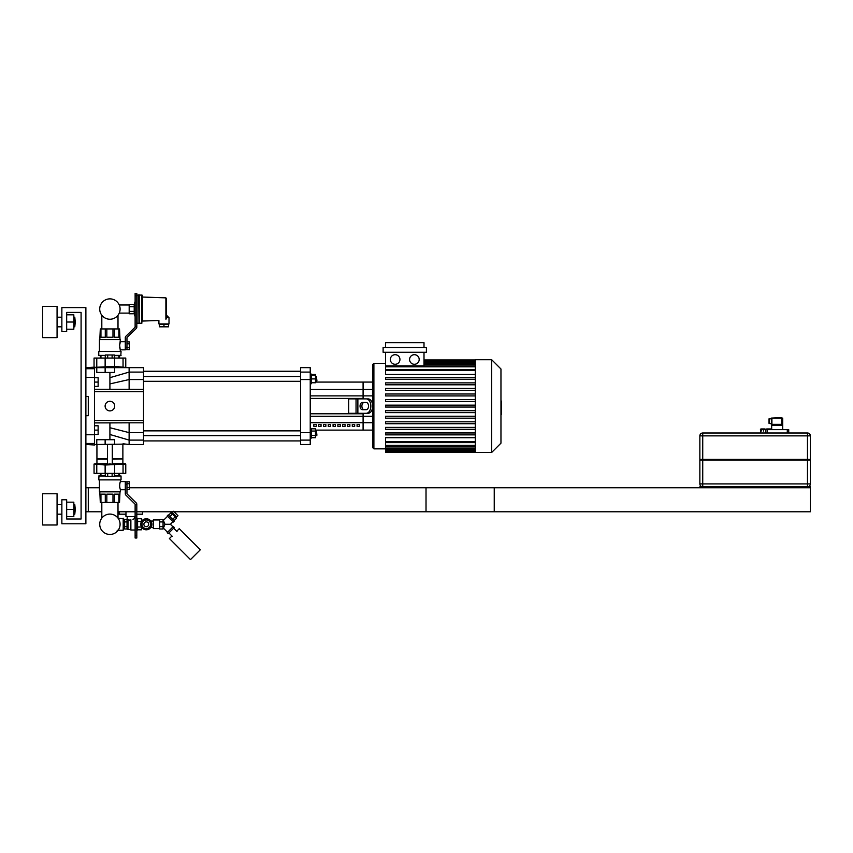 <?xml version="1.0" encoding="UTF-8"?>
<svg xmlns="http://www.w3.org/2000/svg" width="853" height="853" viewBox="0 0 853 853"><rect width="100%" height="100%" fill="white"/><g stroke="black" fill="none" stroke-linecap="round" stroke-linejoin="round"><path stroke-width="1.28" d="M66.673 518.987L81.088 518.987L81.088 312.411L66.673 312.411L66.673 331.625L61.864 331.625L61.864 307.602L85.886 307.602L85.886 523.795L61.864 523.795L61.864 499.773L66.673 499.773L66.673 518.987L81.088 518.987L81.088 312.411L66.673 312.411M42.65 493.77L42.65 524.99L57.066 524.99L57.066 493.77L42.65 493.77M75.267 509.38L74.787 504.571L74.787 514.188L75.267 509.38M66.673 516.587L73.827 516.587L73.827 502.172L66.673 502.172M66.673 509.38L73.827 509.38M42.65 306.408L42.65 337.628L57.066 337.628L57.066 306.408L42.65 306.408M75.267 322.018L74.787 317.209L74.787 326.827L75.267 322.018M66.673 329.226L73.827 329.226L73.827 314.81L66.673 314.81M66.673 322.018L73.827 322.018M85.886 415.699L88.285 415.699L88.285 396.485L85.886 396.485M94.534 367.174L94.534 368.72L85.886 368.72M85.886 377.431L94.534 377.431L94.534 368.72M94.534 377.431L94.534 434.753L85.886 434.753M85.886 443.464L94.534 443.464L94.534 434.753M94.534 443.464L94.534 444.999L85.886 444.466M88.285 415.699L88.285 396.485M85.886 367.707L94.054 367.174M109.909 439.721L109.909 422.907L129.123 422.811L94.534 422.907M109.909 389.277L109.909 383.914L129.123 379.542L129.123 389.373L126.212 389.277L143.539 389.373L143.539 372.089L129.123 372.089L129.123 379.542L143.539 379.542M109.909 410.89A4.809 4.809 0 0 1 105.751 403.693A4.809 4.809 0 0 1 114.067 403.693A4.809 4.809 0 0 1 109.909 410.89M94.534 391.676L143.539 391.676L143.539 422.811L129.123 422.811L129.123 440.095L143.539 440.095L143.539 432.631L129.123 432.631L109.909 427.726M143.539 422.811L143.539 432.631M143.539 440.095L143.539 444.52L129.123 444.52L129.123 440.095L109.909 434.486M109.909 383.914L109.909 377.687L129.123 372.089L129.123 367.654L143.539 367.654L143.539 372.089M143.539 391.676L143.539 389.373M126.212 389.277L94.534 389.277M109.909 377.687L109.909 372.462M316.921 435.19L316.442 430.861L316.921 435.19M315.471 430.861L316.442 430.861M311.441 435.488L315.471 435.488L315.471 428.824L311.441 428.824M311.441 431.053L315.471 431.053M311.441 437.706L315.471 437.706L315.471 435.488M310.236 438.069L311.441 438.069L311.441 428.462L310.236 428.462M316.921 380.833L316.442 376.514L316.921 380.833M311.441 375.075L315.471 375.075L315.471 374.478L311.441 374.478M311.441 382.762L315.471 382.762L315.471 375.075M311.441 378.913L315.471 378.913M310.236 383.722L311.441 383.722L311.441 374.115L310.236 374.115M372.697 416.296L363.09 416.296L363.09 413.78L310.236 413.78L363.09 413.78L363.09 430.115L315.471 430.115M315.471 382.069L363.09 382.069L363.09 389.469L372.697 389.469L372.697 382.069L363.09 382.069L363.09 398.404L310.236 398.404L363.09 398.404L363.09 395.888L310.236 395.888M310.236 379.542L310.236 372.089L300.629 372.089L300.629 379.542L310.236 379.542L310.236 432.631L300.629 432.631L300.629 379.542M300.629 372.089L300.629 367.654L310.236 367.654L310.236 372.089M310.236 440.095L310.236 444.52L300.629 444.52L300.629 440.095L310.236 440.095L310.236 432.631M300.629 432.631L300.629 440.095M366.225 409.696L362.365 409.696A3.604 2.314 90 0 1 360.041 406.092A3.604 2.314 90 0 1 362.365 402.488L366.225 402.488A3.604 2.314 90 0 1 368.539 406.092A3.604 2.314 90 0 1 366.225 409.696M364.199 402.488A3.604 2.314 -90 0 0 361.885 406.092A3.604 2.314 -90 0 0 364.199 409.696M366.225 413.3L368.059 413.3A7.208 4.628 -90 0 0 372.697 406.092A7.208 4.628 -90 0 0 368.059 398.884L366.225 398.884A7.208 4.628 90 0 1 370.852 406.092A7.208 4.628 90 0 1 366.225 413.3L348.674 413.3L348.674 398.884L356.042 398.884L356.042 413.3M366.225 398.884L356.042 398.884M313.84 424.495L316.25 424.495L316.25 426.372L313.84 426.372L313.84 424.495M318.649 424.495L321.048 424.495L321.048 426.372L318.649 426.372L318.649 424.495M323.447 424.495L325.857 424.495L325.857 426.372L323.447 426.372L323.447 424.495M328.256 424.495L330.655 424.495L330.655 426.372L328.256 426.372L328.256 424.495M333.065 424.495L335.464 424.495L335.464 426.372L333.065 426.372L333.065 424.495M337.863 424.495L340.262 424.495L340.262 426.372L337.863 426.372L337.863 424.495M342.671 424.495L345.07 424.495L345.07 426.372L342.671 426.372L342.671 424.495M347.47 424.495L349.879 424.495L349.879 426.372L347.47 426.372L347.47 424.495M352.278 424.495L354.677 424.495L354.677 426.372L352.278 426.372L352.278 424.495M357.076 424.495L359.486 424.495L359.486 426.372L357.076 426.372L357.076 424.495M310.236 416.296L363.09 416.296L363.09 430.115L372.697 430.115M310.236 389.469L363.09 389.469L363.09 395.888L372.697 395.888M414.377 364.295A4.809 4.809 0 0 1 410.218 357.087A4.809 4.809 0 0 1 418.546 357.087A4.809 4.809 0 0 1 414.377 364.295M395.142 364.295A4.809 4.809 0 0 1 390.983 357.087A4.809 4.809 0 0 1 399.3 357.087A4.809 4.809 0 0 1 395.142 364.295M426.404 352.289L383.114 352.289L383.114 347.48L426.404 347.48L426.404 352.289M475.313 374.467L385.524 374.467L385.524 352.289M424.005 352.289L424.005 365.83M385.524 347.48L385.524 342.671L424.005 342.671L424.005 347.48M475.313 441.662L385.524 441.662L385.524 437.717L475.313 437.717M372.697 364.54L372.697 447.644L373.891 448.849L373.891 363.335L372.697 364.54L373.891 363.335L385.524 363.335M475.313 407.052L385.524 407.052L385.524 405.132L475.313 405.132M475.313 434.87L385.524 434.87L385.524 432.951L475.313 432.951M475.313 429.304L385.524 429.304L385.524 427.385L475.313 427.385M475.313 423.738L385.524 423.738L385.524 421.819L475.313 421.819M475.313 418.183L385.524 418.183L385.524 416.253L475.313 416.253M475.313 412.617L385.524 412.617L385.524 410.698L475.313 410.698M475.313 399.567L385.524 399.567L385.524 401.486L475.313 401.486M475.313 394.001L385.524 394.001L385.524 395.92L475.313 395.92M475.313 388.446L385.524 388.446L385.524 390.365L475.313 390.365M475.313 382.88L385.524 382.88L385.524 384.799L475.313 384.799M475.313 377.314L385.524 377.314L385.524 379.233L475.313 379.233M385.524 441.662L385.524 452.207L475.313 452.207M475.313 452.453L475.313 359.731L491.691 359.731L491.691 452.453L475.313 452.453M491.691 452.453L500.967 443.176L500.967 369.008L491.691 359.731M109.909 319.235A10.183 10.183 0 0 0 118.727 303.956A10.183 10.183 0 0 0 101.091 303.956A10.183 10.183 0 0 0 109.909 319.235M129.123 367.654L94.534 367.654M96.773 367.654L96.773 372.462L114.686 372.462L114.686 367.654M120.38 351.276L119.601 344.815M119.676 344.217L119.793 343.599M119.964 342.906L120.38 339.558L99.438 339.558L99.438 351.276M119.91 348.397L119.719 347.534M136.811 326.816L135.126 326.816L135.126 295.788L136.811 295.788L136.811 327.115A1.919 1.919 0 0 1 136.235 328.49L127.246 337.287A0.96 0.96 0 0 0 126.958 337.969L126.958 347.192L125.284 347.192L125.284 337.671A1.919 1.919 0 0 1 125.86 336.295L134.838 327.499A0.96 0.96 0 0 0 135.126 326.816L136.811 327.115M120.38 349.837L125.284 349.837L125.284 337.671M126.958 347.693L129.368 347.693L129.368 349.634L125.284 349.591L126.958 349.591L125.284 349.591L125.284 347.192M112.308 367.408L125.284 367.654M94.534 367.408L107.51 367.408M109.909 367.408C113.321 367.185 113.321 366.929 109.909 366.619C106.497 366.929 106.497 367.185 109.909 367.408M94.534 367.355L114.686 366.385L125.284 367.408M94.054 367.355L94.054 358.047L125.764 358.047L125.764 367.355M129.368 347.693L129.368 341.872L126.958 341.872M126.958 343.812L129.368 343.812M118.876 358.047L118.876 355.648M119.516 355.648L119.516 358.047M100.302 358.047L100.302 355.648M100.942 355.648L100.942 358.047M114.526 355.648L114.526 358.047M105.292 358.047L105.292 355.648M119.996 339.313L119.516 328.938L100.302 328.938L99.822 339.313M118.876 328.938L118.876 337.244L114.526 337.244L114.526 328.938M112.98 328.938L112.98 337.244L106.828 337.244L106.828 328.938M105.292 328.938L105.292 337.244L100.942 337.244L100.942 328.938M119.548 345.753L120.38 341.669L125.284 341.669M105.473 355.402L98.767 355.402L105.473 355.648M114.345 355.648L120.817 355.648L121.051 351.511L98.767 351.511L98.767 355.402M114.345 355.402L121.051 355.402M98.767 351.511L121.051 351.511M99.438 339.558L120.38 339.558M127.246 337.287A0.96 0.96 0 0 0 126.958 337.969M125.284 349.591L126.958 349.591L126.958 347.192M136.811 295.788L136.811 293.389L135.126 293.389L135.126 295.788M105.473 358.047L105.473 354.976L114.345 354.976L114.345 358.047M112.127 354.976L112.127 358.047M107.691 354.976L107.691 358.047M100.91 464.235L97.295 464.043M119.783 487.756L119.676 487.18M119.58 486.317L119.559 485.293M119.719 483.875L120.038 482.563M120.22 482.009L120.38 481.561C119.484 484.291 119.484 487.01 120.38 489.729L120.38 491.84L99.438 491.84L99.438 480.122M122.875 444.52L122.875 458.701L112.308 458.701M107.51 458.701L96.933 458.701L96.933 444.52M122.875 458.701L112.308 458.935M107.51 458.935L96.933 458.701M122.64 458.935L112.308 459.181M107.51 459.181L96.933 459.181L96.933 463.744M112.308 463.744L125.284 463.744L112.308 463.989M107.51 463.989L94.534 463.989L107.51 463.744M109.909 463.989C106.497 464.213 106.497 464.469 109.909 464.778C113.321 464.469 113.321 464.213 109.909 463.989M94.054 464.043L94.054 473.351L125.764 473.351L125.764 464.043L105.132 465.013L94.534 463.989M126.958 489.526L129.368 489.526L129.368 481.764L125.284 481.806L125.284 484.205L126.958 484.205L126.958 493.429A0.96 0.96 0 0 0 127.246 494.111L136.235 502.907A1.919 1.919 0 0 1 136.811 504.283L135.126 504.581A0.96 0.96 0 0 0 134.838 503.899L125.86 495.103A1.919 1.919 0 0 1 125.284 493.727L125.284 484.205M126.958 487.585L129.368 487.585M126.958 483.704L129.368 483.704M120.38 489.729L125.284 489.729L125.284 481.561L120.38 481.561L120.38 480.122M105.292 475.75L105.292 473.351M114.526 473.351L114.526 475.75M119.516 473.351L119.516 475.75M118.876 475.75L118.876 473.351M100.942 473.351L100.942 475.75M100.302 475.75L100.302 473.351M119.996 492.085L119.516 502.46L114.526 502.46L114.526 494.154L118.876 494.154L118.876 502.46M99.822 492.085L100.302 502.46L114.526 502.46M100.942 502.46L100.942 494.154L105.292 494.154L105.292 502.46M106.828 502.46L106.828 494.154L112.98 494.154L112.98 502.46M114.345 475.995L121.051 475.995L114.345 475.75M105.473 475.75L99.001 475.75L98.767 479.887L121.051 479.887L121.051 475.995M105.473 475.995L98.767 475.995M121.051 479.887L98.767 479.887M120.38 491.84L99.438 491.84M126.958 484.205L126.958 481.806M135.126 535.609L135.126 504.581L136.811 504.581L136.811 535.609L135.126 535.609L135.126 538.008L136.811 538.008L136.811 535.609M105.473 473.351L105.473 476.422L112.127 476.422L112.127 473.351M112.127 476.422L114.345 476.422L114.345 473.351M107.691 476.422L107.691 473.351M109.909 514.092A10.183 10.183 0 0 1 118.727 529.361A10.183 10.183 0 0 1 101.091 529.361A10.183 10.183 0 0 1 109.909 514.092M125.764 444.104L94.534 444.52M96.773 444.52L96.773 439.721L114.686 439.721L114.686 444.52M700.1 459.415L700.1 460.14M810.105 459.415L810.105 460.14M810.35 460.14L810.35 483.918L810.35 460.14L699.855 460.14L699.855 483.918L699.855 460.14M807.471 432.993L807.471 486.796A2.879 2.879 0 0 0 810.35 483.918L699.855 483.918A2.879 2.879 0 0 0 702.733 486.796L702.733 435.872L810.35 435.872A2.879 2.879 0 0 0 807.471 432.993L702.733 432.993A2.879 2.879 0 0 0 699.855 435.872L699.855 459.415L810.35 459.415L810.35 435.872L810.35 459.415M699.855 459.415L699.855 435.872L702.733 435.872L702.733 432.993M723.877 486.796L786.327 486.796L786.327 487.756L723.877 487.756L723.877 486.796L699.855 486.796L699.855 487.756L810.35 487.756L810.35 486.796L786.327 486.796M768.095 428.963L771.197 428.963A0.672 0.672 0 0 1 771.677 429.166M767.359 428.963L770.451 428.963A0.672 0.586 90 0 1 771.027 429.635M761.302 429.155L760.631 431.074L760.439 429.635A0.672 0.672 0 0 1 761.111 428.963L764.949 428.963M760.631 429.635L761.132 431.074L761.271 429.635A0.672 0.586 -90 0 1 761.857 428.963L761.708 428.963A0.672 0.586 90 0 0 761.132 429.635L761.271 429.635M761.857 429.155L763.264 429.155L761.857 429.155L761.271 431.074M766.005 429.155L763.755 429.155L763.52 431.074L763.51 428.963L765.194 429.155M763.414 431.074L763.755 428.963M766.293 429.635L766.293 428.963L766.005 429.635M768.788 429.635L766.293 429.155M767.103 429.155L768.553 428.963L768.884 429.635M769.139 429.635L768.553 428.963M770.451 429.155L769.033 429.155L770.867 429.635M771.176 429.635A0.672 0.586 -90 0 0 770.59 428.963L770.451 428.963M771.677 424.762L771.677 429.635L771.005 429.155M788.726 432.993L788.726 429.635L765.674 429.635L765.674 432.993M771.432 418.343L769.033 418.823L769.033 423.387L771.432 423.866M781.764 424.474L782.19 425.306L781.764 424.474A1.397 1.141 -20.7 0 0 781.167 424.346L773.245 424.346L772.487 425.306L772.349 424.677L772.487 425.306L782.19 425.306L781.764 417.618L771.432 418.098L771.912 424.826L771.912 418.098L781.764 418.098L781.764 424.474M781.561 424.89L781.167 424.346M781.167 424.826L773.245 424.826M773.245 424.346L772.349 424.346M699.855 487.756L426.02 487.756L426.02 511.779L810.35 511.779L810.35 487.756M94.534 377.751L98.138 377.751L98.138 382.069L94.534 382.069M98.138 382.069L98.138 386.398L94.534 386.398M94.534 425.786L98.138 425.786L98.138 430.115L94.534 430.115M98.138 430.115L98.138 434.433L94.534 434.433M129.368 487.756L494.239 487.756L494.239 511.779L136.811 511.779M101.816 511.779L88.285 511.779L88.285 487.756L99.438 487.756M118.002 511.779L135.126 511.779M88.285 487.756L85.886 487.756M88.285 511.779L85.886 511.779M163.968 324.417L168.531 324.417L168.531 326.827L159.394 326.827L159.394 324.417L163.968 324.417L163.968 326.827M166.367 318.798L165.898 319.225C157.08 320.344 157.08 320.344 165.898 319.225L166.367 298.337L166.367 317.7C166.367 313.968 166.367 313.968 166.367 317.7L169.011 317.7L169.011 323.937L158.914 323.937L158.914 320.483L142.344 321.059L142.344 295.351L142.344 321.059M129.187 311.409L129.187 306.685L134.209 306.685L134.209 311.409L129.187 311.409L129.187 313.765L134.209 313.765L135.126 316.591M134.209 311.409L134.209 313.765M129.187 306.685L129.187 304.329L134.209 304.329L134.209 306.685M141.865 294.871L141.865 323.223L139.22 323.223L139.22 294.871L142.344 295.351M139.22 323.223L139.22 294.871M138.986 322.978L138.74 294.871L136.576 295.351M129.187 313.104L119.58 313.104L119.58 312.23M119.58 305.864L119.58 304.99L129.187 304.99M125.977 511.779L125.977 516.587L125.828 514.188L119.1 514.188L119.1 511.779M142.643 511.779L142.643 514.188L136.811 514.188M135.126 516.587L125.977 516.587M123.664 521.151L124.623 521.151M124.623 526.632L127.033 526.632L127.033 528.988L124.623 528.988L124.623 519.562L127.033 519.562L127.033 521.919L124.623 521.919M127.033 521.919L127.033 526.632M134.475 516.587L134.475 518.507L135.126 518.507M132.929 519.328L133.654 518.976M127.993 519.445L127.993 529.553L130.392 529.553L130.872 519.776L130.392 520.373L128.472 519.722M128.558 519.765L129.102 520.021M130.872 519.776C135.52 518.368 135.52 518.368 130.872 519.776L130.872 530.033L135.126 530.033M136.811 518.507L137.6 518.507L137.6 530.033L136.811 530.033M137.6 527.047L141.438 527.047L141.438 529.82L137.6 529.82M141.438 521.631L141.438 518.72L137.6 518.72M141.438 521.503L137.6 521.503M159.703 521.919L159.703 526.632L159.703 521.919L163.062 521.919L163.062 519.562L159.703 519.562L159.703 521.919M159.703 528.359L159.703 520.191M153.305 528.593L153.305 519.946L153.305 528.593L159.458 528.593M167.551 532.272L163.392 528.114L164.97 524.264L170.419 524.275L172.978 521.705M167.209 532.613L173.319 526.493L174.332 527.517L168.222 533.626L167.209 532.613M164.981 524.286L163.392 520.426L167.551 516.278M167.209 515.937L173.319 522.047L174.332 521.034L168.222 514.913L167.209 515.937M163.062 526.632L163.062 528.988L159.703 528.988L159.703 526.632L163.062 526.632L163.062 521.919M171.954 536.004L169.406 538.552L190.475 559.611L200.327 549.759L179.258 528.7L176.71 531.248M146.289 528.593A4.329 4.329 0 0 0 150.043 522.111A4.329 4.329 0 0 0 142.547 522.111A4.329 4.329 0 0 0 146.289 528.593A4.329 4.329 0 0 0 150.043 526.429L148.795 528.593L143.794 528.593L141.299 524.275L143.794 519.946L146.289 519.946A4.329 4.329 0 0 0 142.547 522.111M146.289 519.946L148.795 519.946L151.29 524.275L150.043 526.429M148.39 528.593A4.809 4.809 0 0 1 144.2 528.593M143.592 528.252A4.809 4.809 0 0 1 141.502 524.616M141.502 523.923A4.809 4.809 0 0 1 143.592 520.298M144.2 519.946A4.809 4.809 0 0 1 148.39 519.946M148.987 520.298A4.809 4.809 0 0 1 151.088 523.923M151.088 524.616A4.809 4.809 0 0 1 148.987 528.252M146.289 529.798A5.523 5.523 0 0 1 141.513 521.514A5.523 5.523 0 0 1 151.077 521.514A5.523 5.523 0 0 1 146.289 529.798M172.647 519.349L175.196 516.801L176.571 518.176L174.023 520.725M168.531 515.233L171.08 512.685L175.196 516.801M169.907 516.598L172.455 514.05M172.978 513.218L172.295 513.901M174.055 511.779L177.968 515.702L176.71 516.961L172.295 512.536L173.554 511.288M168.905 532.944L172.295 536.345M173.66 528.188L177.051 531.59M123.184 518.272L123.184 530.278L123.664 518.752L118.13 518.272M123.184 530.278L117.181 530.278M500.967 401.113L501.543 401.113L501.543 411.071L500.967 411.071M501.543 409.877L500.967 409.877M501.543 411.071L501.543 414.526L500.967 414.526M501.543 414.526L500.967 414.729M143.539 420.508L94.534 420.508M372.697 422.715L310.236 422.715M357.876 398.884L357.876 413.3M475.313 361.277L424.005 361.277M475.313 362.322L424.005 362.322M475.313 364.124L424.005 364.124M475.313 370.511L385.524 370.511M475.313 366.79L385.524 366.79M475.313 450.906L385.524 450.906M475.313 449.862L385.524 449.862M475.313 448.049L385.524 448.049M475.313 445.383L385.524 445.383M105.132 367.654L105.132 372.462M96.773 358.047L96.773 367.355M105.132 358.047L105.132 366.385M114.686 358.047L114.686 366.385M123.045 358.047L123.045 367.355M96.773 473.351L96.773 464.043M105.132 473.351L105.132 465.013M123.045 473.351L123.045 464.043M114.686 473.351L114.686 465.013M105.132 444.52L105.132 439.721M763.414 429.635L761.441 429.635M763.52 429.635L765.674 429.635M767.114 429.635L767.114 432.993M787.287 429.635L787.287 432.993M771.432 423.387L769.513 423.387L769.513 418.823L771.432 418.823M774.321 486.796L774.321 487.756M735.883 486.796L735.883 487.756M165.898 319.225L165.898 297.857L142.344 297.036M138.74 323.223L137.056 323.223L137.056 294.871M146.289 526.674A2.399 2.399 0 0 1 144.21 523.07A2.399 2.399 0 0 1 148.379 523.07A2.399 2.399 0 0 1 146.289 526.674M501.543 406.103L500.967 406.103M501.543 402.307L500.967 402.307M57.066 514.188L61.864 514.188M57.066 504.571L61.864 504.571M73.827 514.188L74.787 514.188M73.827 504.571L74.787 504.571M57.066 326.827L61.864 326.827M57.066 317.209L61.864 317.209M73.827 326.827L74.787 326.827M73.827 317.209L74.787 317.209M129.123 444.52L123.045 443.763M315.471 435.67L316.442 435.67M300.629 430.861L143.539 430.861M300.629 435.67L143.539 435.67M315.471 381.312L316.442 381.312M315.471 376.514L316.442 376.514M300.629 376.514L143.539 376.514M300.629 381.312L143.539 381.312M143.539 440.916L300.629 440.916M143.539 371.258L300.629 371.258M475.313 359.966L424.005 359.966M424.005 360.318L475.313 360.318M424.005 361.363L475.313 361.363M424.005 363.165L475.313 363.165M385.524 448.849L373.891 448.849L372.697 447.644M385.524 369.552L475.313 369.552M385.524 365.83L475.313 365.83M475.313 451.866L385.524 451.866M475.313 450.821L385.524 450.821M475.313 449.009L385.524 449.009M475.313 446.343L385.524 446.343M475.313 442.622L385.524 442.622M107.51 366.886L107.51 367.654M112.308 366.886L112.308 367.654M122.875 459.181L122.875 463.744M107.51 444.52L107.51 464.512M112.308 444.52L112.308 464.512M760.631 431.074L760.631 432.993M782.723 429.635L782.723 418.098M118.002 328.938L118.002 315.226M101.816 328.938L101.816 315.226M101.816 502.46L101.816 518.091M118.002 502.46L118.002 518.091M166.367 315.056L169.011 317.7M134.209 304.329L135.126 301.504M123.664 527.399L124.623 527.399M127.268 516.587L127.033 519.946M127.033 528.593L127.993 529.553M153.305 519.946L159.458 519.946M150.768 527.517L153.071 527.517M150.768 521.034L153.071 521.034M172.978 526.834L170.419 524.275M176.038 516.278L175.355 516.961"/></g></svg>
